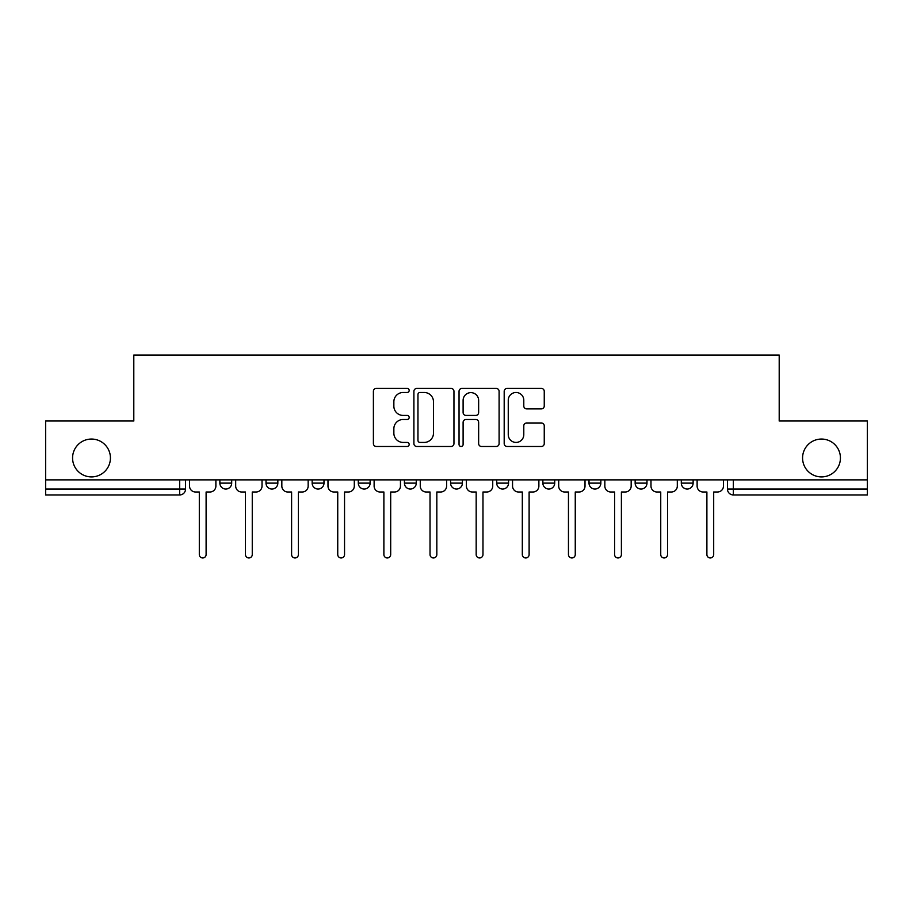 <?xml version="1.0" encoding="UTF-8"?>
<svg xmlns="http://www.w3.org/2000/svg" width="913" height="913" viewBox="0 0 913 913"><rect width="100%" height="100%" fill="white"/><g stroke="black" fill="none" stroke-linecap="round" stroke-linejoin="round"><path stroke-width="1.37" d="M409.172 390.456A2.031 2.031 0 0 0 407.141 388.424L376.293 388.424A2.899 2.899 0 0 0 373.394 391.323L373.394 443.581A2.899 2.899 0 0 0 376.293 446.491L407.141 446.491A2.031 2.031 0 0 0 409.172 444.46A2.031 2.031 0 0 0 407.141 442.428L403.147 442.428A9.29 9.29 0 0 1 393.857 433.139L393.857 428.779A9.29 9.29 0 0 1 403.147 419.489L407.141 419.489A2.031 2.031 0 0 0 409.172 417.458A2.031 2.031 0 0 0 407.141 415.426L403.147 415.426A9.29 9.29 0 0 1 393.857 406.137L393.857 401.777A9.29 9.29 0 0 1 403.147 392.487L407.141 392.487A2.031 2.031 0 0 0 409.172 390.456M802.573 457.984A18.933 18.933 0 0 0 821.506 476.906A18.933 18.933 0 0 0 840.428 457.984A18.933 18.933 0 0 0 821.506 439.05A18.933 18.933 0 0 0 802.573 457.984M72.572 457.984A18.933 18.933 0 0 0 91.494 476.906A18.933 18.933 0 0 0 110.427 457.984A18.933 18.933 0 0 0 91.494 439.05A18.933 18.933 0 0 0 72.572 457.984M589.011 479.873L589.011 483.125L600.845 483.125A5.912 5.912 0 0 1 594.934 489.037A5.912 5.912 0 0 1 589.011 483.125L589.011 479.873M496.729 479.873L496.729 483.125L508.564 483.125A5.912 5.912 0 0 1 502.641 489.037A5.912 5.912 0 0 1 496.729 483.125L496.729 479.873M450.588 479.873L450.588 483.125L462.412 483.125A5.912 5.912 0 0 1 456.5 489.037A5.912 5.912 0 0 1 450.588 483.125L450.588 479.873M358.295 479.873L358.295 483.125L370.13 483.125A5.912 5.912 0 0 1 364.219 489.037A5.912 5.912 0 0 1 358.295 483.125L358.295 479.873M541.352 408.887A2.899 2.899 0 0 0 544.251 405.988L544.251 391.323A2.899 2.899 0 0 0 541.352 388.424L507.092 388.424A2.899 2.899 0 0 0 504.193 391.323L504.193 443.581A2.899 2.899 0 0 0 507.092 446.491L541.352 446.491A2.899 2.899 0 0 0 544.251 443.581L544.251 425.88A2.899 2.899 0 0 0 541.352 422.97L526.687 422.97A2.899 2.899 0 0 0 523.788 425.88L523.788 434.656A7.772 7.772 0 0 1 516.016 442.428A7.772 7.772 0 0 1 508.256 434.656L508.256 400.259A7.772 7.772 0 0 1 516.016 392.487A7.772 7.772 0 0 1 523.788 400.259L523.788 405.988A2.899 2.899 0 0 0 526.687 408.887L541.352 408.887M45.65 479.873L45.65 421.007L133.8 421.007L133.8 355.043L779.2 355.043L779.2 421.007L867.35 421.007L867.35 479.873L45.65 479.873L45.65 489.037L185.556 489.037L185.556 479.873L185.556 489.037A5.912 5.912 0 0 1 179.644 494.949L45.65 494.949L45.65 489.037M453.955 391.323A2.899 2.899 0 0 0 451.056 388.424L416.796 388.424A2.899 2.899 0 0 0 413.897 391.323L413.897 443.581A2.899 2.899 0 0 0 416.796 446.491L451.056 446.491A2.899 2.899 0 0 0 453.955 443.581L453.955 391.323M461.944 388.424L496.204 388.424A2.899 2.899 0 0 1 499.103 391.323L499.103 443.581A2.899 2.899 0 0 1 496.204 446.491L481.539 446.491A2.899 2.899 0 0 1 478.64 443.581L478.64 422.388A2.899 2.899 0 0 0 475.73 419.489L466.007 419.489A2.899 2.899 0 0 0 463.108 422.388L463.108 444.46A2.031 2.031 0 0 1 461.076 446.491A2.031 2.031 0 0 1 459.045 444.46L459.045 391.323A2.899 2.899 0 0 1 461.944 388.424M727.444 479.873L727.444 489.037L867.35 489.037L867.35 494.949L733.356 494.949A5.912 5.912 0 0 1 727.444 489.037M867.35 479.873L867.35 489.037M693.127 479.873L693.127 483.125A5.912 5.912 0 0 1 687.215 489.037A5.912 5.912 0 0 1 681.303 483.125L693.127 483.125M681.303 479.873L681.303 483.125M646.986 479.873L646.986 483.125A5.912 5.912 0 0 1 641.074 489.037A5.912 5.912 0 0 1 635.151 483.125L646.986 483.125L646.986 479.873M635.151 479.873L635.151 483.125M600.845 479.873L600.845 483.125M554.705 479.873L554.705 483.125A5.912 5.912 0 0 1 548.781 489.037A5.912 5.912 0 0 1 542.87 483.125L554.705 483.125L554.705 479.873M542.87 479.873L542.87 483.125M508.564 479.873L508.564 483.125L508.564 479.873M462.412 483.125L462.412 479.873L462.412 483.125A5.912 5.912 0 0 1 456.5 489.037M416.271 479.873L416.271 483.125A5.912 5.912 0 0 1 410.359 489.037A5.912 5.912 0 0 1 404.436 483.125A5.912 5.912 0 0 0 410.359 489.037A5.912 5.912 0 0 0 416.271 483.125L416.271 479.873M404.436 479.873L404.436 483.125L416.271 483.125M370.13 479.873L370.13 483.125M323.989 479.873L323.989 483.125A5.912 5.912 0 0 1 318.066 489.037A5.912 5.912 0 0 1 312.155 483.125A5.912 5.912 0 0 0 318.066 489.037A5.912 5.912 0 0 0 323.989 483.125L312.155 483.125L312.155 479.873M266.014 479.873L266.014 483.125L277.849 483.125L277.849 479.873L277.849 483.125A5.912 5.912 0 0 1 271.926 489.037A5.912 5.912 0 0 1 266.014 483.125A5.912 5.912 0 0 0 271.926 489.037M219.873 479.873L219.873 483.125L231.697 483.125L231.697 479.873L231.697 483.125A5.912 5.912 0 0 1 225.785 489.037A5.912 5.912 0 0 1 219.873 483.125A5.912 5.912 0 0 0 225.785 489.037M179.644 479.873L179.644 494.949A5.912 5.912 0 0 0 185.556 489.037M419.991 392.487A2.031 2.031 0 0 0 417.96 394.519L417.96 440.397A2.031 2.031 0 0 0 419.991 442.428L424.203 442.428A9.29 9.29 0 0 0 433.492 433.139L433.492 401.777A9.29 9.29 0 0 0 424.203 392.487L419.991 392.487M478.64 400.396A7.772 7.772 0 0 0 470.868 392.636A7.772 7.772 0 0 0 463.108 400.396L463.108 412.516A2.899 2.899 0 0 0 466.007 415.426L475.73 415.426A2.899 2.899 0 0 0 478.64 412.516L478.64 400.396M189.55 486.081L189.55 479.873L189.55 486.081A5.912 5.912 0 0 0 195.462 491.993L199.308 491.993L199.308 554.556A3.401 3.401 0 0 0 202.709 557.957A3.401 3.401 0 0 0 206.11 554.556L206.11 491.993L209.956 491.993A5.912 5.912 0 0 0 215.879 486.081L215.879 479.873L215.879 486.081M195.462 491.993L199.308 491.993L199.308 554.556M206.11 554.556L206.11 491.993L209.956 491.993M235.691 486.081L235.691 479.873L235.691 486.081A5.912 5.912 0 0 0 241.614 491.993L245.46 491.993L245.46 554.556A3.401 3.401 0 0 0 248.861 557.957A3.401 3.401 0 0 0 252.262 554.556L252.262 491.993L256.108 491.993A5.912 5.912 0 0 0 262.02 486.081L262.02 479.873L262.02 486.081M281.832 486.081L281.832 479.873L281.832 486.081A5.912 5.912 0 0 0 287.755 491.993L291.601 491.993L291.601 554.556A3.401 3.401 0 0 0 295.002 557.957A3.401 3.401 0 0 0 298.403 554.556L298.403 491.993L302.249 491.993A5.912 5.912 0 0 0 308.16 486.081L308.16 479.873L308.16 486.081M241.614 491.993L245.46 491.993L245.46 554.556M252.262 554.556L252.262 491.993L256.108 491.993M287.755 491.993L291.601 491.993L291.601 554.556M298.403 554.556L298.403 491.993L302.249 491.993M327.984 486.081L327.984 479.873L327.984 486.081A5.912 5.912 0 0 0 333.896 491.993L337.742 491.993L337.742 554.556A3.401 3.401 0 0 0 341.142 557.957A3.401 3.401 0 0 0 344.543 554.556L344.543 491.993L348.389 491.993A5.912 5.912 0 0 0 354.301 486.081L354.301 479.873L354.301 486.081M374.125 486.081L374.125 479.873L374.125 486.081A5.912 5.912 0 0 0 380.036 491.993L383.882 491.993L383.882 554.556A3.401 3.401 0 0 0 387.283 557.957A3.401 3.401 0 0 0 390.684 554.556L390.684 491.993L394.53 491.993A5.912 5.912 0 0 0 400.453 486.081L400.453 479.873L400.453 486.081M420.265 486.081L420.265 479.873L420.265 486.081A5.912 5.912 0 0 0 426.177 491.993L430.023 491.993L430.023 554.556A3.401 3.401 0 0 0 433.424 557.957A3.401 3.401 0 0 0 436.825 554.556L436.825 491.993L440.671 491.993A5.912 5.912 0 0 0 446.594 486.081L446.594 479.873L446.594 486.081M333.896 491.993L337.742 491.993L337.742 554.556M344.543 554.556L344.543 491.993L348.389 491.993M380.036 491.993L383.882 491.993L383.882 554.556M390.684 554.556L390.684 491.993L394.53 491.993M426.177 491.993L430.023 491.993L430.023 554.556M436.825 554.556L436.825 491.993L440.671 491.993M466.406 486.081L466.406 479.873L466.406 486.081A5.912 5.912 0 0 0 472.329 491.993L476.175 491.993L476.175 554.556A3.401 3.401 0 0 0 479.576 557.957A3.401 3.401 0 0 0 482.977 554.556L482.977 491.993L486.823 491.993A5.912 5.912 0 0 0 492.735 486.081L492.735 479.873L492.735 486.081M472.329 491.993L476.175 491.993L476.175 554.556M482.977 554.556L482.977 491.993L486.823 491.993M512.547 486.081L512.547 479.873L512.547 486.081A5.912 5.912 0 0 0 518.47 491.993L522.316 491.993L522.316 554.556A3.401 3.401 0 0 0 525.717 557.957A3.401 3.401 0 0 0 529.118 554.556L529.118 491.993L532.964 491.993A5.912 5.912 0 0 0 538.875 486.081L538.875 479.873L538.875 486.081M518.47 491.993L522.316 491.993L522.316 554.556M529.118 554.556L529.118 491.993L532.964 491.993M558.699 486.081L558.699 479.873L558.699 486.081A5.912 5.912 0 0 0 564.611 491.993L568.457 491.993L568.457 554.556A3.401 3.401 0 0 0 571.858 557.957A3.401 3.401 0 0 0 575.258 554.556L575.258 491.993L579.104 491.993A5.912 5.912 0 0 0 585.016 486.081L585.016 479.873L585.016 486.081M564.611 491.993L568.457 491.993L568.457 554.556M575.258 554.556L575.258 491.993L579.104 491.993M604.84 486.081L604.84 479.873L604.84 486.081A5.912 5.912 0 0 0 610.751 491.993L614.597 491.993L614.597 554.556A3.401 3.401 0 0 0 617.998 557.957A3.401 3.401 0 0 0 621.399 554.556L621.399 491.993L625.245 491.993A5.912 5.912 0 0 0 631.168 486.081L631.168 479.873L631.168 486.081M610.751 491.993L614.597 491.993L614.597 554.556M621.399 554.556L621.399 491.993L625.245 491.993M650.98 486.081L650.98 479.873L650.98 486.081A5.912 5.912 0 0 0 656.892 491.993L660.738 491.993L660.738 554.556A3.401 3.401 0 0 0 664.139 557.957A3.401 3.401 0 0 0 667.54 554.556L667.54 491.993L671.386 491.993A5.912 5.912 0 0 0 677.309 486.081L677.309 479.873L677.309 486.081M656.892 491.993L660.738 491.993L660.738 554.556M667.54 554.556L667.54 491.993L671.386 491.993M697.121 486.081L697.121 479.873L697.121 486.081A5.912 5.912 0 0 0 703.044 491.993L706.89 491.993L706.89 554.556A3.401 3.401 0 0 0 710.291 557.957A3.401 3.401 0 0 0 713.692 554.556L713.692 491.993L717.538 491.993A5.912 5.912 0 0 0 723.45 486.081L723.45 479.873L723.45 486.081M703.044 491.993L706.89 491.993L706.89 554.556M713.692 554.556L713.692 491.993L717.538 491.993M733.356 479.873L733.356 494.949"/></g></svg>
